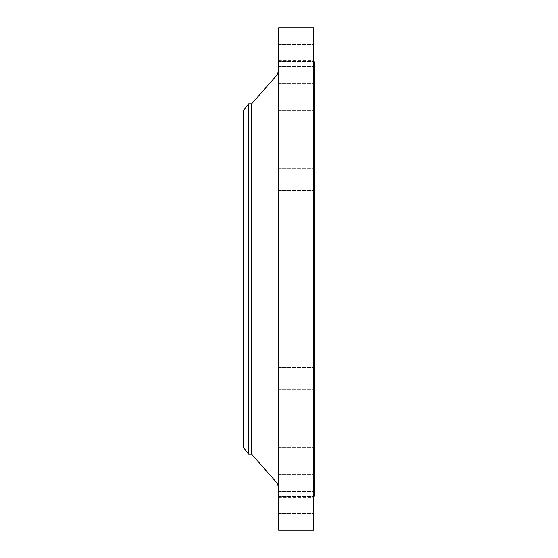 <?xml version="1.0" encoding="UTF-8"?>
<svg xmlns="http://www.w3.org/2000/svg" width="558" height="558" viewBox="0 0 558 558"><rect width="100%" height="100%" fill="white"/><g stroke="black" fill="none" stroke-linecap="round" stroke-linejoin="round"><path stroke-width="0.42" stroke-dasharray="2.79 2.09" d="M313.673 378.45L313.673 367.499L313.673 378.45M278.637 378.45L278.637 367.499L278.637 378.45M313.673 421.904L313.673 410.953L313.673 421.904M278.637 421.904L278.637 410.953L278.637 421.904M313.673 458.195L313.673 469.145L313.673 458.195M278.637 458.195L278.637 469.145L278.637 458.195M313.673 485.502L313.673 496.453L313.673 485.502M278.637 485.502L278.637 496.453L278.637 485.502M313.673 502.458L313.673 491.507L313.673 502.458M278.637 502.458L278.637 491.507L278.637 502.458M313.673 508.199L313.673 519.149L313.673 508.199M278.637 508.199L278.637 519.149L278.637 508.199M313.673 330.001L313.673 319.05L313.673 330.001M278.637 330.001L278.637 319.05L278.637 330.001M313.673 530.1L313.673 27.9M278.637 530.1L278.637 27.9M313.673 227.999L313.673 217.048L313.673 227.999M278.637 227.999L278.637 217.048L278.637 227.999M313.673 179.55L313.673 190.501L313.673 179.55M278.637 179.55L278.637 190.501L278.637 179.55M313.673 136.096L313.673 125.145L313.673 136.096M278.637 136.096L278.637 125.145L278.637 136.096M313.673 99.805L313.673 88.855L313.673 99.805M278.637 99.805L278.637 88.855L278.637 99.805M313.673 72.498L313.673 61.547L313.673 72.498M278.637 72.498L278.637 61.547L278.637 72.498M313.673 55.542L313.673 66.493L313.673 55.542M278.637 55.542L278.637 66.493L278.637 55.542M313.673 49.802L313.673 38.851L313.673 49.802M278.637 49.802L278.637 38.851L278.637 49.802M243.595 447.614L243.595 110.386M248.638 454.184L248.638 103.816M251.63 454.184L251.63 103.816M314.405 496.16L314.405 61.84M278.637 279L278.637 487.322L278.637 279M276.998 75.016L276.998 482.984M278.637 367.499L313.673 367.499L278.637 367.499M278.637 410.953L313.673 410.953L278.637 410.953M278.637 447.251L313.673 447.251L278.637 447.251M278.637 474.551L313.673 474.551L278.637 474.551M278.637 491.507L313.673 491.507L278.637 491.507M278.637 497.255L313.673 497.255M278.637 319.05L313.673 319.05L278.637 319.05M278.637 268.049L313.673 268.049L278.637 268.049M278.637 217.048L313.673 217.048L278.637 217.048M278.637 168.607L313.673 168.607L278.637 168.607M278.637 125.145L313.673 125.145L278.637 125.145M278.637 88.855L313.673 88.855L278.637 88.855M278.637 61.547L313.673 61.547L278.637 61.547M278.637 44.598L313.673 44.598L278.637 44.598M278.637 38.851L313.673 38.851M243.595 111.112L314.405 111.112M243.595 446.888L314.405 446.888M278.637 289.951L313.673 289.951L278.637 289.951M278.637 340.952L313.673 340.952L278.637 340.952M278.637 238.95L313.673 238.95L278.637 238.95M278.637 190.501L313.673 190.501L278.637 190.501M278.637 147.047L313.673 147.047L278.637 147.047M278.637 110.749L313.673 110.749L278.637 110.749M278.637 83.449L313.673 83.449L278.637 83.449M278.637 66.493L313.673 66.493L278.637 66.493M278.637 60.745L313.673 60.745M278.637 389.393L313.673 389.393L278.637 389.393M278.637 432.855L313.673 432.855L278.637 432.855M278.637 469.145L313.673 469.145L278.637 469.145M278.637 496.453L313.673 496.453L278.637 496.453M278.637 513.402L313.673 513.402L278.637 513.402M278.637 519.149L313.673 519.149"/><path stroke-width="0.84" d="M248.638 454.184L248.638 103.816L243.595 110.386L243.595 447.614L248.638 454.184L251.63 454.184L276.998 482.984L276.998 75.016L278.637 70.678M248.638 103.816L251.63 103.816L251.63 454.184M278.637 279L278.637 530.1L313.673 530.1L313.673 27.9L278.637 27.9L278.637 279M313.673 61.84L314.405 61.84L314.405 496.16L313.673 496.16M251.63 103.816L276.998 75.016M276.998 482.984L278.637 487.322"/></g></svg>
